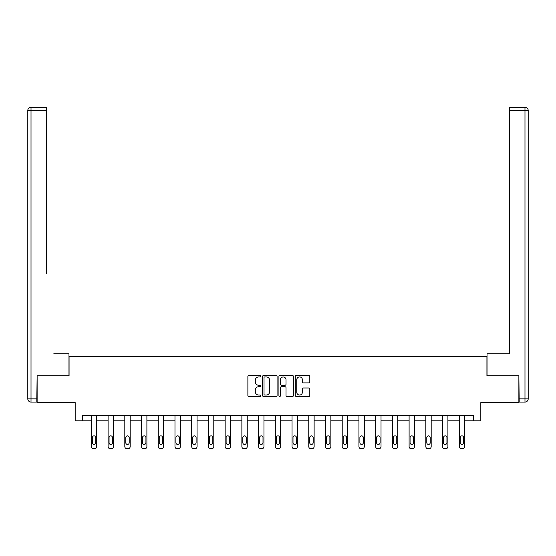 <?xml version="1.0" encoding="UTF-8"?>
<svg xmlns="http://www.w3.org/2000/svg" width="556" height="556" viewBox="0 0 556 556"><rect width="100%" height="100%" fill="white"/><g stroke="black" fill="none" stroke-linecap="round" stroke-linejoin="round"><path stroke-width="0.83" d="M260.847 376.203A0.737 0.737 0 0 0 260.111 375.467L248.935 375.467A1.049 1.049 0 0 0 247.879 376.523L247.879 395.462A1.049 1.049 0 0 0 248.935 396.511L260.111 396.511A0.737 0.737 0 0 0 260.847 395.775A0.737 0.737 0 0 0 260.111 395.038L258.665 395.038A3.364 3.364 0 0 1 255.301 391.674L255.301 390.097A3.364 3.364 0 0 1 258.665 386.726L260.111 386.726A0.737 0.737 0 0 0 260.847 385.989A0.737 0.737 0 0 0 260.111 385.252L258.665 385.252A3.364 3.364 0 0 1 255.301 381.889L255.301 380.311A3.364 3.364 0 0 1 258.665 376.94L260.111 376.94A0.737 0.737 0 0 0 260.847 376.203M308.754 382.889A1.049 1.049 0 0 0 309.803 381.833L309.803 376.523A1.049 1.049 0 0 0 308.754 375.467L296.334 375.467A1.049 1.049 0 0 0 295.285 376.523L295.285 395.462A1.049 1.049 0 0 0 296.334 396.511L308.754 396.511A1.049 1.049 0 0 0 309.803 395.462L309.803 389.04A1.049 1.049 0 0 0 308.754 387.991L303.437 387.991A1.049 1.049 0 0 0 302.388 389.04L302.388 392.223A2.815 2.815 0 0 1 299.573 395.038A2.815 2.815 0 0 1 296.758 392.223L296.758 379.755A2.815 2.815 0 0 1 299.573 376.94A2.815 2.815 0 0 1 302.388 379.755L302.388 381.833A1.049 1.049 0 0 0 303.437 382.889L308.754 382.889M473.316 420.829L480.822 420.829L480.822 402.607L518.873 402.607L518.873 375.807L486.931 375.807L486.931 356.514L69.069 356.514L69.069 375.807L37.127 375.807L37.127 402.607L75.178 402.607L75.178 420.829L91.372 420.829L91.372 446.579A2.141 2.141 0 0 0 93.512 448.727L94.583 448.727A2.141 2.141 0 0 0 96.73 446.579L96.73 420.829L108.093 420.829L108.093 446.579A2.141 2.141 0 0 0 110.234 448.727L111.304 448.727A2.141 2.141 0 0 0 113.452 446.579L113.452 420.829L124.815 420.829L124.815 446.579A2.141 2.141 0 0 0 126.956 448.727L128.033 448.727A2.141 2.141 0 0 0 130.173 446.579L130.173 420.829L141.537 420.829L141.537 446.579A2.141 2.141 0 0 0 143.684 448.727L144.755 448.727A2.141 2.141 0 0 0 146.895 446.579L146.895 420.829L158.258 420.829L158.258 446.579A2.141 2.141 0 0 0 160.406 448.727L161.476 448.727A2.141 2.141 0 0 0 163.617 446.579L163.617 420.829L174.98 420.829L174.98 446.579A2.141 2.141 0 0 0 177.128 448.727L178.198 448.727A2.141 2.141 0 0 0 180.346 446.579L180.346 420.829L191.709 420.829L191.709 446.579A2.141 2.141 0 0 0 193.849 448.727L194.92 448.727A2.141 2.141 0 0 0 197.067 446.579L197.067 420.829L208.43 420.829L208.43 446.579A2.141 2.141 0 0 0 210.571 448.727L211.641 448.727A2.141 2.141 0 0 0 213.789 446.579L213.789 420.829L225.152 420.829L225.152 446.579A2.141 2.141 0 0 0 227.293 448.727L228.37 448.727A2.141 2.141 0 0 0 230.511 446.579L230.511 420.829L241.874 420.829L241.874 446.579A2.141 2.141 0 0 0 244.021 448.727L245.092 448.727A2.141 2.141 0 0 0 247.232 446.579L247.232 420.829L258.596 420.829L258.596 446.579A2.141 2.141 0 0 0 260.743 448.727L261.813 448.727A2.141 2.141 0 0 0 263.954 446.579L263.954 420.829L275.317 420.829L275.317 446.579A2.141 2.141 0 0 0 277.465 448.727L278.535 448.727A2.141 2.141 0 0 0 280.683 446.579L280.683 420.829L292.046 420.829L292.046 446.579A2.141 2.141 0 0 0 294.187 448.727L295.257 448.727A2.141 2.141 0 0 0 297.404 446.579L297.404 420.829L308.768 420.829L308.768 446.579A2.141 2.141 0 0 0 310.908 448.727L311.979 448.727A2.141 2.141 0 0 0 314.126 446.579L314.126 420.829L325.489 420.829L325.489 446.579A2.141 2.141 0 0 0 327.63 448.727L328.707 448.727A2.141 2.141 0 0 0 330.848 446.579L330.848 420.829L342.211 420.829L342.211 446.579A2.141 2.141 0 0 0 344.359 448.727L345.429 448.727A2.141 2.141 0 0 0 347.57 446.579L347.57 420.829L358.933 420.829L358.933 446.579A2.141 2.141 0 0 0 361.08 448.727L362.151 448.727A2.141 2.141 0 0 0 364.291 446.579L364.291 420.829L375.654 420.829L375.654 446.579A2.141 2.141 0 0 0 377.802 448.727L378.872 448.727A2.141 2.141 0 0 0 381.02 446.579L381.02 420.829L392.383 420.829L392.383 446.579A2.141 2.141 0 0 0 394.524 448.727L395.594 448.727A2.141 2.141 0 0 0 397.742 446.579L397.742 420.829L409.105 420.829L409.105 446.579A2.141 2.141 0 0 0 411.245 448.727L412.316 448.727A2.141 2.141 0 0 0 414.463 446.579L414.463 420.829L425.827 420.829L425.827 446.579A2.141 2.141 0 0 0 427.967 448.727L429.044 448.727A2.141 2.141 0 0 0 431.185 446.579L431.185 420.829L442.548 420.829L442.548 446.579A2.141 2.141 0 0 0 444.696 448.727L445.766 448.727A2.141 2.141 0 0 0 447.907 446.579L447.907 420.829L459.27 420.829L459.27 446.579A2.141 2.141 0 0 0 461.417 448.727L462.488 448.727A2.141 2.141 0 0 0 464.628 446.579L464.628 420.829L473.316 420.829L473.316 415.471L82.684 415.471L82.684 420.829M277.083 376.523A1.049 1.049 0 0 0 276.026 375.467L263.613 375.467A1.049 1.049 0 0 0 262.557 376.523L262.557 395.462A1.049 1.049 0 0 0 263.613 396.511L276.026 396.511A1.049 1.049 0 0 0 277.083 395.462L277.083 376.523M279.974 375.467L292.386 375.467A1.049 1.049 0 0 1 293.443 376.523L293.443 395.462A1.049 1.049 0 0 1 292.386 396.511L287.077 396.511A1.049 1.049 0 0 1 286.02 395.462L286.02 387.782A1.049 1.049 0 0 0 284.971 386.726L281.447 386.726A1.049 1.049 0 0 0 280.391 387.782L280.391 395.775A0.737 0.737 0 0 1 279.654 396.511A0.737 0.737 0 0 1 278.917 395.775L278.917 376.523A1.049 1.049 0 0 1 279.974 375.467M264.767 376.94A0.737 0.737 0 0 0 264.03 377.677L264.03 394.301A0.737 0.737 0 0 0 264.767 395.038L266.296 395.038A3.364 3.364 0 0 0 269.66 391.674L269.66 380.311A3.364 3.364 0 0 0 266.296 376.94L264.767 376.94M286.02 379.811A2.815 2.815 0 0 0 283.206 376.996A2.815 2.815 0 0 0 280.391 379.811L280.391 384.203A1.049 1.049 0 0 0 281.447 385.252L284.971 385.252A1.049 1.049 0 0 0 286.02 384.203L286.02 379.811M96.73 415.471L96.73 446.579M91.372 415.471L91.372 446.579M95.764 442.722A1.717 1.717 0 0 1 94.047 444.439A1.717 1.717 0 0 1 92.331 442.722L92.331 437.572A1.717 1.717 0 0 1 94.047 435.862A1.717 1.717 0 0 1 95.764 437.572L95.764 442.722M93.512 448.727L94.583 448.727M68.965 375.807L68.965 353.831L53.744 353.831M46.343 110.491L31.018 110.491L31.018 107.273L46.343 107.273L46.343 273.434M31.018 402.071L31.018 398.854L27.8 398.854A3.218 3.218 0 0 0 31.018 402.071L36.807 402.071L31.018 402.071A3.218 3.218 0 0 1 27.8 398.854L27.8 110.491A3.218 3.218 0 0 1 31.018 107.273A3.218 3.218 0 0 0 27.8 110.491L31.018 110.491L31.018 398.854L36.807 398.854L37.127 375.807M36.807 398.854L36.807 402.071M502.256 353.831L509.657 353.831L509.657 107.273L524.982 107.273L516.517 107.273M487.035 375.807L487.035 353.831L509.657 353.831L509.657 273.434M519.193 398.854L524.982 398.854L524.982 110.491L528.2 110.491A3.218 3.218 0 0 0 524.982 107.273A3.218 3.218 0 0 1 528.2 110.491L528.2 398.854A3.218 3.218 0 0 1 524.982 402.071L519.193 402.071L518.873 375.807M113.452 415.471L113.452 446.579M108.093 415.471L108.093 446.579M112.486 442.722A1.717 1.717 0 0 1 110.769 444.439A1.717 1.717 0 0 1 109.059 442.722L109.059 437.572A1.717 1.717 0 0 1 110.769 435.862A1.717 1.717 0 0 1 112.486 437.572L112.486 442.722M110.234 448.727L111.304 448.727M130.173 415.471L130.173 446.579M124.815 415.471L124.815 446.579M129.207 442.722A1.717 1.717 0 0 1 127.491 444.439A1.717 1.717 0 0 1 125.781 442.722L125.781 437.572A1.717 1.717 0 0 1 127.491 435.862A1.717 1.717 0 0 1 129.207 437.572L129.207 442.722M126.956 448.727L128.033 448.727M146.895 415.471L146.895 446.579M141.537 415.471L141.537 446.579M145.929 442.722A1.717 1.717 0 0 1 144.219 444.439A1.717 1.717 0 0 1 142.503 442.722L142.503 437.572A1.717 1.717 0 0 1 144.219 435.862A1.717 1.717 0 0 1 145.929 437.572L145.929 442.722M143.684 448.727L144.755 448.727M163.617 415.471L163.617 446.579M158.258 415.471L158.258 446.579M162.658 442.722A1.717 1.717 0 0 1 160.941 444.439A1.717 1.717 0 0 1 159.224 442.722L159.224 437.572A1.717 1.717 0 0 1 160.941 435.862A1.717 1.717 0 0 1 162.658 437.572L162.658 442.722M160.406 448.727L161.476 448.727M180.346 415.471L180.346 446.579M174.98 415.471L174.98 446.579M179.38 442.722A1.717 1.717 0 0 1 177.663 444.439A1.717 1.717 0 0 1 175.946 442.722L175.946 437.572A1.717 1.717 0 0 1 177.663 435.862A1.717 1.717 0 0 1 179.38 437.572L179.38 442.722M177.128 448.727L178.198 448.727M197.067 415.471L197.067 446.579M191.709 415.471L191.709 446.579M196.101 442.722A1.717 1.717 0 0 1 194.385 444.439A1.717 1.717 0 0 1 192.668 442.722L192.668 437.572A1.717 1.717 0 0 1 194.385 435.862A1.717 1.717 0 0 1 196.101 437.572L196.101 442.722M193.849 448.727L194.92 448.727M213.789 415.471L213.789 446.579M208.43 415.471L208.43 446.579M212.823 442.722A1.717 1.717 0 0 1 211.106 444.439A1.717 1.717 0 0 1 209.397 442.722L209.397 437.572A1.717 1.717 0 0 1 211.106 435.862A1.717 1.717 0 0 1 212.823 437.572L212.823 442.722M210.571 448.727L211.641 448.727M230.511 415.471L230.511 446.579M225.152 415.471L225.152 446.579M229.545 442.722A1.717 1.717 0 0 1 227.828 444.439A1.717 1.717 0 0 1 226.118 442.722L226.118 437.572A1.717 1.717 0 0 1 227.828 435.862A1.717 1.717 0 0 1 229.545 437.572L229.545 442.722M227.293 448.727L228.37 448.727M247.232 415.471L247.232 446.579M241.874 415.471L241.874 446.579M246.266 442.722A1.717 1.717 0 0 1 244.557 444.439A1.717 1.717 0 0 1 242.84 442.722L242.84 437.572A1.717 1.717 0 0 1 244.557 435.862A1.717 1.717 0 0 1 246.266 437.572L246.266 442.722M244.021 448.727L245.092 448.727M263.954 415.471L263.954 446.579M258.596 415.471L258.596 446.579M262.995 442.722A1.717 1.717 0 0 1 261.278 444.439A1.717 1.717 0 0 1 259.562 442.722L259.562 437.572A1.717 1.717 0 0 1 261.278 435.862A1.717 1.717 0 0 1 262.995 437.572L262.995 442.722M260.743 448.727L261.813 448.727M280.683 415.471L280.683 446.579M275.317 415.471L275.317 446.579M279.717 442.722A1.717 1.717 0 0 1 278 444.439A1.717 1.717 0 0 1 276.283 442.722L276.283 437.572A1.717 1.717 0 0 1 278 435.862A1.717 1.717 0 0 1 279.717 437.572L279.717 442.722M277.465 448.727L278.535 448.727M297.404 415.471L297.404 446.579M292.046 415.471L292.046 446.579M296.438 442.722A1.717 1.717 0 0 1 294.722 444.439A1.717 1.717 0 0 1 293.005 442.722L293.005 437.572A1.717 1.717 0 0 1 294.722 435.862A1.717 1.717 0 0 1 296.438 437.572L296.438 442.722M294.187 448.727L295.257 448.727M314.126 415.471L314.126 446.579M308.768 415.471L308.768 446.579M313.16 442.722A1.717 1.717 0 0 1 311.443 444.439A1.717 1.717 0 0 1 309.734 442.722L309.734 437.572A1.717 1.717 0 0 1 311.443 435.862A1.717 1.717 0 0 1 313.16 437.572L313.16 442.722M310.908 448.727L311.979 448.727M330.848 415.471L330.848 446.579M325.489 415.471L325.489 446.579M329.882 442.722A1.717 1.717 0 0 1 328.172 444.439A1.717 1.717 0 0 1 326.455 442.722L326.455 437.572A1.717 1.717 0 0 1 328.172 435.862A1.717 1.717 0 0 1 329.882 437.572L329.882 442.722M327.63 448.727L328.707 448.727M347.57 415.471L347.57 446.579M342.211 415.471L342.211 446.579M346.603 442.722A1.717 1.717 0 0 1 344.894 444.439A1.717 1.717 0 0 1 343.177 442.722L343.177 437.572A1.717 1.717 0 0 1 344.894 435.862A1.717 1.717 0 0 1 346.603 437.572L346.603 442.722M344.359 448.727L345.429 448.727M364.291 415.471L364.291 446.579M358.933 415.471L358.933 446.579M363.332 442.722A1.717 1.717 0 0 1 361.615 444.439A1.717 1.717 0 0 1 359.899 442.722L359.899 437.572A1.717 1.717 0 0 1 361.615 435.862A1.717 1.717 0 0 1 363.332 437.572L363.332 442.722M361.08 448.727L362.151 448.727M381.02 415.471L381.02 446.579M375.654 415.471L375.654 446.579M380.054 442.722A1.717 1.717 0 0 1 378.337 444.439A1.717 1.717 0 0 1 376.62 442.722L376.62 437.572A1.717 1.717 0 0 1 378.337 435.862A1.717 1.717 0 0 1 380.054 437.572L380.054 442.722M377.802 448.727L378.872 448.727M397.742 415.471L397.742 446.579M392.383 415.471L392.383 446.579M396.775 442.722A1.717 1.717 0 0 1 395.059 444.439A1.717 1.717 0 0 1 393.342 442.722L393.342 437.572A1.717 1.717 0 0 1 395.059 435.862A1.717 1.717 0 0 1 396.775 437.572L396.775 442.722M394.524 448.727L395.594 448.727M414.463 415.471L414.463 446.579M409.105 415.471L409.105 446.579M413.497 442.722A1.717 1.717 0 0 1 411.781 444.439A1.717 1.717 0 0 1 410.071 442.722L410.071 437.572A1.717 1.717 0 0 1 411.781 435.862A1.717 1.717 0 0 1 413.497 437.572L413.497 442.722M411.245 448.727L412.316 448.727M431.185 415.471L431.185 446.579M425.827 415.471L425.827 446.579M430.219 442.722A1.717 1.717 0 0 1 428.509 444.439A1.717 1.717 0 0 1 426.793 442.722L426.793 437.572A1.717 1.717 0 0 1 428.509 435.862A1.717 1.717 0 0 1 430.219 437.572L430.219 442.722M427.967 448.727L429.044 448.727M447.907 415.471L447.907 446.579M442.548 415.471L442.548 446.579M446.941 442.722A1.717 1.717 0 0 1 445.231 444.439A1.717 1.717 0 0 1 443.514 442.722L443.514 437.572A1.717 1.717 0 0 1 445.231 435.862A1.717 1.717 0 0 1 446.941 437.572L446.941 442.722M444.696 448.727L445.766 448.727M464.628 415.471L464.628 446.579M459.27 415.471L459.27 446.579M463.669 442.722A1.717 1.717 0 0 1 461.953 444.439A1.717 1.717 0 0 1 460.236 442.722L460.236 437.572A1.717 1.717 0 0 1 461.953 435.862A1.717 1.717 0 0 1 463.669 437.572L463.669 442.722M461.417 448.727L462.488 448.727M524.982 107.273L524.982 110.491L509.657 110.491M528.2 398.854L524.982 398.854L524.982 402.071"/></g></svg>
